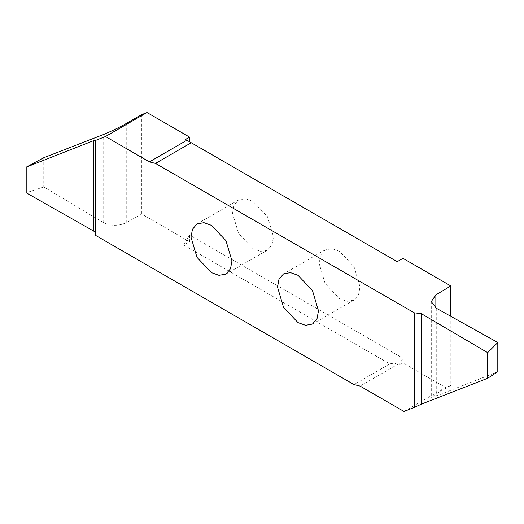 <?xml version="1.0" encoding="UTF-8"?>
<svg xmlns="http://www.w3.org/2000/svg" width="524" height="524" viewBox="0 0 524 524"><rect width="100%" height="100%" fill="white"/><g stroke="black" fill="none" stroke-linecap="round" stroke-linejoin="round"><path stroke-width="0.39" stroke-dasharray="2.62 1.97" d="M319.057 263.166L320.498 255.293L325.057 249.909L332 248.651L339.532 251.343L354.014 266.631L360.014 286.811L358.573 294.685L354.014 300.069L347.071 301.326L339.532 298.634L325.057 283.346L319.057 263.166M185.522 139.443L397.218 261.666M402.989 258.339L402.989 264.993M497.8 371.745L436.263 396.039L431.278 397.362L435.857 394.087L450.81 385.409L450.81 316.319M450.81 385.409L445.531 387.472L402.989 362.909L398.947 365.241L397.565 364.442L360.073 386.09M189.557 235.027L189.557 241.688L183.793 245.016L189.557 235.027L402.989 358.246L402.989 362.909M189.557 241.688L141.735 214.074L126.251 222.707C118.45 226.224 110.761 226.145 103.182 222.477L43.754 186.944L43.754 157.717M141.735 114.618L141.735 214.074M232.532 213.209L233.973 205.336L238.531 199.952L245.474 198.694L253.013 201.386L267.489 216.674L273.489 236.855L272.048 244.728L267.489 250.112L260.546 251.369L253.013 248.677L238.531 233.396L232.532 213.209M43.754 186.944L26.2 192.799M95.211 232.407L95.669 233.789L95.211 235.171M403.997 411.451L445.531 387.472M183.793 245.016L389.758 363.931C392.764 363.034 395.365 363.204 397.565 364.442M389.758 363.931L353.995 384.577M398.947 365.241L402.989 358.246M103.182 222.477L103.182 134.642M126.251 123.507L126.251 222.707M436.263 308.204L436.263 396.039M435.857 394.087L435.857 307.974M325.057 249.909L283.523 273.888M238.531 199.952L196.998 223.931M267.489 250.112L225.955 274.091M95.669 233.789L95.669 140.105M431.278 301.431L431.278 397.362M354.014 300.069L312.481 324.048"/><path stroke-width="0.79" d="M277.524 287.145L278.964 279.272L283.523 273.888L290.466 272.631L298.005 275.323L312.481 290.604L318.481 310.791L317.046 318.664L312.481 324.048L305.538 325.306L298.005 322.614L283.523 307.326L277.524 287.145M95.669 140.105L95.211 140.55C96.108 139.869 95.61 139.888 93.717 140.615L26.2 167.163L43.754 157.717L103.182 134.642C108.265 132.768 120.952 126.644 126.251 123.507L141.735 114.618L147.015 112.549L189.557 137.111L189.557 141.775M191.253 142.751L397.218 261.666L402.989 258.339L450.81 285.947L435.857 294.888L431.278 301.595L436.263 308.204L497.8 342.513L487.667 352.652L421.316 313.673L414.268 312.808L155.49 163.403L191.253 142.751L186.904 140.242L149.412 161.89L155.49 163.403M450.81 316.319L450.81 285.947M190.998 237.189L192.439 229.316L196.998 223.931L203.941 222.674L211.48 225.366L225.955 240.654L231.955 260.834L230.521 268.707L225.955 274.091L219.019 275.349L211.48 272.657L196.998 257.369L190.998 237.189M414.268 312.808L414.268 407.43L403.997 411.451L360.073 386.09L353.995 384.577L95.211 235.171L95.211 140.55L105.481 136.528L147.015 112.549M93.717 140.615L93.717 231.104L26.2 192.799L26.2 167.163M93.717 231.104L95.211 232.407M189.557 137.111L185.522 139.443L186.904 140.242M105.481 136.528L149.412 161.89M414.268 407.43L421.316 404.155L487.667 378.282L497.8 371.745L497.8 342.513M487.667 352.652L487.667 378.282M421.316 404.155L421.316 313.673M435.857 307.974L435.857 294.888"/></g></svg>
